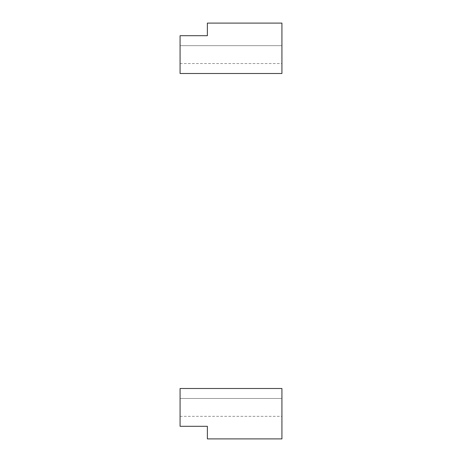 <?xml version="1.0" encoding="UTF-8"?>
<svg xmlns="http://www.w3.org/2000/svg" width="462" height="462" viewBox="0 0 462 462"><rect width="100%" height="100%" fill="white"/><g stroke="black" fill="none" stroke-linecap="round" stroke-linejoin="round"><path stroke-width="0.35" stroke-dasharray="2.31 1.73" d="M180.076 398.475L180.076 411.861C180.076 417.556 180.076 417.556 180.076 411.861L180.076 398.475L180.076 411.861C180.076 417.556 180.076 417.556 180.076 411.861L180.076 398.475L281.924 398.475L281.924 411.861C281.924 417.556 281.924 417.556 281.924 411.861L281.924 398.475L281.924 411.861C281.924 417.556 281.924 417.556 281.924 411.861L281.924 398.475L180.076 398.475L180.076 411.861C180.076 417.556 180.076 417.556 180.076 411.861L180.076 398.475L180.076 411.861C180.076 417.556 180.076 417.556 180.076 411.861L180.076 398.475L281.924 398.475L281.924 411.861C281.924 417.556 281.924 417.556 281.924 411.861L281.924 398.475L281.924 411.861C281.924 417.556 281.924 417.556 281.924 411.861L281.924 398.475L180.076 398.475L180.076 411.861C180.076 417.556 180.076 417.556 180.076 411.861L180.076 398.475L281.924 398.475L281.924 411.861C281.924 417.556 281.924 417.556 281.924 411.861L281.924 398.475L281.924 411.861C281.924 417.556 281.924 417.556 281.924 411.861L281.924 398.475L180.076 398.475L180.076 411.861C180.076 417.556 180.076 417.556 180.076 411.861L180.076 398.475L180.076 411.861C180.076 417.556 180.076 417.556 180.076 411.861L180.076 398.475L180.076 411.861C180.076 417.556 180.076 417.556 180.076 411.861L180.076 398.475M207.374 426.299L207.374 438.9L281.924 438.9L207.374 438.9L207.374 426.299L180.076 426.299L180.076 388.502L281.924 388.502L281.924 438.9L281.924 388.502L180.076 388.502L180.076 426.299L207.374 426.299M281.924 398.475L281.924 411.861C281.924 417.556 281.924 417.556 281.924 411.861L281.924 398.475L281.924 411.861C281.924 417.556 281.924 417.556 281.924 411.861L281.924 398.475L281.924 411.861C281.924 417.556 281.924 417.556 281.924 411.861L281.924 398.475M180.076 45.674L180.076 59.061C180.076 64.755 180.076 64.755 180.076 59.061L180.076 45.674L180.076 59.061C180.076 64.755 180.076 64.755 180.076 59.061L180.076 45.674L281.924 45.674L281.924 59.061C281.924 64.755 281.924 64.755 281.924 59.061L281.924 45.674L281.924 59.061C281.924 64.755 281.924 64.755 281.924 59.061L281.924 45.674L180.076 45.674L180.076 59.061C180.076 64.755 180.076 64.755 180.076 59.061L180.076 45.674L180.076 59.061C180.076 64.755 180.076 64.755 180.076 59.061L180.076 45.674L281.924 45.674L281.924 59.061C281.924 64.755 281.924 64.755 281.924 59.061L281.924 45.674L281.924 59.061C281.924 64.755 281.924 64.755 281.924 59.061L281.924 45.674L180.076 45.674L180.076 59.061C180.076 64.755 180.076 64.755 180.076 59.061L180.076 45.674L281.924 45.674L281.924 59.061C281.924 64.755 281.924 64.755 281.924 59.061L281.924 45.674L281.924 59.061C281.924 64.755 281.924 64.755 281.924 59.061L281.924 45.674L180.076 45.674L180.076 59.061C180.076 64.755 180.076 64.755 180.076 59.061L180.076 45.674L180.076 59.061C180.076 64.755 180.076 64.755 180.076 59.061L180.076 45.674L180.076 59.061C180.076 64.755 180.076 64.755 180.076 59.061L180.076 45.674M180.076 35.701L207.374 35.701L207.374 23.1L281.924 23.1L281.924 73.498L180.076 73.498L180.076 35.701L180.076 73.498L281.924 73.498L281.924 23.1L207.374 23.1L207.374 35.701L180.076 35.701M281.924 45.674L281.924 59.061C281.924 64.755 281.924 64.755 281.924 59.061L281.924 45.674L281.924 59.061C281.924 64.755 281.924 64.755 281.924 59.061L281.924 45.674L281.924 59.061C281.924 64.755 281.924 64.755 281.924 59.061L281.924 45.674M180.076 416.326L281.924 416.326M180.076 63.525L281.924 63.525"/><path stroke-width="0.69" d="M180.076 398.475L180.076 411.861C180.076 417.556 180.076 417.556 180.076 411.861L180.076 398.475M180.076 426.299L207.374 426.299L207.374 438.9L281.924 438.9L281.924 388.502L180.076 388.502L180.076 426.299L180.076 388.502L281.924 388.502L281.924 438.9L207.374 438.9L207.374 426.299L180.076 426.299M180.076 45.674L180.076 59.061C180.076 64.755 180.076 64.755 180.076 59.061L180.076 45.674M207.374 35.701L207.374 23.1L281.924 23.1L207.374 23.1L207.374 35.701L180.076 35.701L180.076 73.498L281.924 73.498L281.924 23.1L281.924 73.498L180.076 73.498L180.076 35.701L207.374 35.701"/></g></svg>
